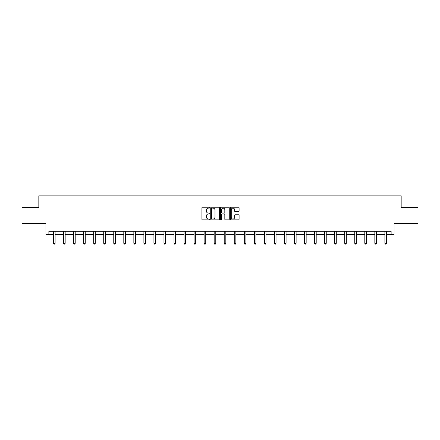 <?xml version="1.0" encoding="UTF-8"?>
<svg xmlns="http://www.w3.org/2000/svg" width="440" height="440" viewBox="0 0 440 440"><rect width="100%" height="100%" fill="white"/><g stroke="black" fill="none" stroke-linecap="round" stroke-linejoin="round"><path stroke-width="0.66" d="M209.698 207.68A0.44 0.44 0 0 0 209.259 207.24L202.549 207.24A0.632 0.632 0 0 0 201.916 207.873L201.916 219.241A0.632 0.632 0 0 0 202.549 219.874L209.259 219.874A0.44 0.44 0 0 0 209.698 219.434A0.44 0.44 0 0 0 209.259 218.988L208.389 218.988A2.024 2.024 0 0 1 206.371 216.97L206.371 216.024A2.024 2.024 0 0 1 208.389 214L209.259 214A0.44 0.44 0 0 0 209.698 213.554A0.44 0.44 0 0 0 209.259 213.114L208.389 213.114A2.024 2.024 0 0 1 206.371 211.09L206.371 210.144A2.024 2.024 0 0 1 208.389 208.126L209.259 208.126A0.44 0.44 0 0 0 209.698 207.68M48.873 234.476L48.873 231.259L391.127 231.259L391.127 234.476L394.053 234.476L394.053 223.537L418 223.537L418 207.444L401.17 207.444L401.17 195.855L38.83 195.855L38.83 207.444L22 207.444L22 223.537L45.947 223.537L45.947 234.476L53.51 234.476M238.464 211.695A0.632 0.632 0 0 0 239.096 211.063L239.096 207.873A0.632 0.632 0 0 0 238.464 207.24L231.011 207.24A0.632 0.632 0 0 0 230.379 207.873L230.379 219.241A0.632 0.632 0 0 0 231.011 219.874L238.464 219.874A0.632 0.632 0 0 0 239.096 219.241L239.096 215.391A0.632 0.632 0 0 0 238.464 214.759L235.274 214.759A0.632 0.632 0 0 0 234.641 215.391L234.641 217.299A1.689 1.689 0 0 1 232.953 218.988A1.689 1.689 0 0 1 231.264 217.299L231.264 209.814A1.689 1.689 0 0 1 232.953 208.126A1.689 1.689 0 0 1 234.641 209.814L234.641 211.063A0.632 0.632 0 0 0 235.274 211.695L238.464 211.695M219.445 207.873A0.632 0.632 0 0 0 218.818 207.24L211.36 207.24A0.632 0.632 0 0 0 210.727 207.873L210.727 219.241A0.632 0.632 0 0 0 211.36 219.874L218.818 219.874A0.632 0.632 0 0 0 219.445 219.241L219.445 207.873M221.183 207.24L228.641 207.24A0.632 0.632 0 0 1 229.273 207.873L229.273 219.241A0.632 0.632 0 0 1 228.641 219.874L225.451 219.874A0.632 0.632 0 0 1 224.818 219.241L224.818 214.632A0.632 0.632 0 0 0 224.186 214L222.068 214A0.632 0.632 0 0 0 221.436 214.632L221.436 219.434A0.44 0.44 0 0 1 220.996 219.874A0.44 0.44 0 0 1 220.556 219.434L220.556 207.873A0.632 0.632 0 0 1 221.183 207.24M55.116 234.476L63.553 234.476M65.159 234.476L73.59 234.476M75.201 234.476L83.633 234.476M85.245 234.476L93.676 234.476M95.282 234.476L103.719 234.476M105.325 234.476L113.757 234.476M115.368 234.476L123.8 234.476M125.411 234.476L133.843 234.476M135.449 234.476L143.886 234.476M145.492 234.476L153.923 234.476M155.535 234.476L163.966 234.476M165.578 234.476L174.009 234.476M175.615 234.476L184.052 234.476M185.658 234.476L194.09 234.476M195.701 234.476L204.132 234.476M205.744 234.476L214.176 234.476M215.782 234.476L224.219 234.476M225.825 234.476L234.256 234.476M235.868 234.476L244.299 234.476M245.911 234.476L254.342 234.476M255.948 234.476L264.385 234.476M265.991 234.476L274.423 234.476M276.034 234.476L284.466 234.476M286.077 234.476L294.509 234.476M296.115 234.476L304.552 234.476M306.158 234.476L314.589 234.476M316.201 234.476L324.632 234.476M326.243 234.476L334.675 234.476M336.281 234.476L344.718 234.476M346.324 234.476L354.756 234.476M356.367 234.476L364.799 234.476M366.41 234.476L374.841 234.476M376.448 234.476L384.885 234.476M386.491 234.476L391.127 234.476M212.053 208.126A0.44 0.44 0 0 0 211.613 208.566L211.613 218.548A0.44 0.44 0 0 0 212.053 218.988L212.971 218.988A2.024 2.024 0 0 0 214.995 216.97L214.995 210.144A2.024 2.024 0 0 0 212.971 208.126L212.053 208.126M224.818 209.847A1.689 1.689 0 0 0 223.13 208.153A1.689 1.689 0 0 0 221.436 209.847L221.436 212.482A0.632 0.632 0 0 0 222.068 213.114L224.186 213.114A0.632 0.632 0 0 0 224.818 212.482L224.818 209.847M55.204 231.259L55.165 231.352A0.643 0.643 0 0 0 55.116 231.594L55.116 243.309L53.51 243.309L53.51 231.594A0.643 0.643 0 0 0 53.46 231.352L53.422 231.259M55.116 243.309L54.637 244.145L53.994 244.145L53.51 243.309M65.246 231.259L65.208 231.352A0.643 0.643 0 0 0 65.159 231.594L65.159 243.309L63.553 243.309L63.553 231.594A0.643 0.643 0 0 0 63.503 231.352L63.465 231.259M65.159 243.309L64.675 244.145L64.031 244.145L63.553 243.309M75.284 231.259L75.246 231.352A0.643 0.643 0 0 0 75.201 231.594L75.201 243.309L73.59 243.309L73.59 231.594A0.643 0.643 0 0 0 73.546 231.352L73.508 231.259M75.201 243.309L74.718 244.145L74.074 244.145L73.59 243.309M85.327 231.259L85.288 231.352A0.643 0.643 0 0 0 85.245 231.594L85.245 243.309L83.633 243.309L83.633 231.594A0.643 0.643 0 0 0 83.589 231.352L83.55 231.259M85.245 243.309L84.761 244.145L84.117 244.145L83.633 243.309M95.37 231.259L95.332 231.352A0.643 0.643 0 0 0 95.282 231.594L95.282 243.309L93.676 243.309L93.676 231.594A0.643 0.643 0 0 0 93.627 231.352L93.588 231.259M95.282 243.309L94.804 244.145L94.16 244.145L93.676 243.309M105.413 231.259L105.375 231.352A0.643 0.643 0 0 0 105.325 231.594L105.325 243.309L103.719 243.309L103.719 231.594A0.643 0.643 0 0 0 103.67 231.352L103.631 231.259M105.325 243.309L104.841 244.145L104.198 244.145L103.719 243.309M115.451 231.259L115.412 231.352A0.643 0.643 0 0 0 115.368 231.594L115.368 243.309L113.757 243.309L113.757 231.594A0.643 0.643 0 0 0 113.713 231.352L113.674 231.259M115.368 243.309L114.884 244.145L114.241 244.145L113.757 243.309M125.493 231.259L125.455 231.352A0.643 0.643 0 0 0 125.411 231.594L125.411 243.309L123.8 243.309L123.8 231.594A0.643 0.643 0 0 0 123.756 231.352L123.717 231.259M125.411 243.309L124.927 244.145L124.284 244.145L123.8 243.309M135.537 231.259L135.498 231.352A0.643 0.643 0 0 0 135.449 231.594L135.449 243.309L133.843 243.309L133.843 231.594A0.643 0.643 0 0 0 133.793 231.352L133.755 231.259M135.449 243.309L134.97 244.145L134.327 244.145L133.843 243.309M145.58 231.259L145.541 231.352A0.643 0.643 0 0 0 145.492 231.594L145.492 243.309L143.886 243.309L143.886 231.594A0.643 0.643 0 0 0 143.836 231.352L143.798 231.259M145.492 243.309L145.007 244.145L144.364 244.145L143.886 243.309M155.617 231.259L155.579 231.352A0.643 0.643 0 0 0 155.535 231.594L155.535 243.309L153.923 243.309L153.923 231.594A0.643 0.643 0 0 0 153.879 231.352L153.84 231.259M155.535 243.309L155.051 244.145L154.407 244.145L153.923 243.309M165.66 231.259L165.621 231.352A0.643 0.643 0 0 0 165.578 231.594L165.578 243.309L163.966 243.309L163.966 231.594A0.643 0.643 0 0 0 163.922 231.352L163.884 231.259M165.578 243.309L165.094 244.145L164.45 244.145L163.966 243.309M175.703 231.259L175.665 231.352A0.643 0.643 0 0 0 175.615 231.594L175.615 243.309L174.009 243.309L174.009 231.594A0.643 0.643 0 0 0 173.96 231.352L173.921 231.259M175.615 243.309L175.137 244.145L174.493 244.145L174.009 243.309M185.746 231.259L185.708 231.352A0.643 0.643 0 0 0 185.658 231.594L185.658 243.309L184.052 243.309L184.052 231.594A0.643 0.643 0 0 0 184.003 231.352L183.964 231.259M185.658 243.309L185.174 244.145L184.531 244.145L184.052 243.309M195.784 231.259L195.745 231.352A0.643 0.643 0 0 0 195.701 231.594L195.701 243.309L194.09 243.309L194.09 231.594A0.643 0.643 0 0 0 194.046 231.352L194.007 231.259M195.701 243.309L195.217 244.145L194.573 244.145L194.09 243.309M205.827 231.259L205.788 231.352A0.643 0.643 0 0 0 205.744 231.594L205.744 243.309L204.132 243.309L204.132 231.594A0.643 0.643 0 0 0 204.089 231.352L204.05 231.259M205.744 243.309L205.26 244.145L204.617 244.145L204.132 243.309M215.87 231.259L215.831 231.352A0.643 0.643 0 0 0 215.782 231.594L215.782 243.309L214.176 243.309L214.176 231.594A0.643 0.643 0 0 0 214.126 231.352L214.088 231.259M215.782 243.309L215.303 244.145L214.66 244.145L214.176 243.309M225.913 231.259L225.874 231.352A0.643 0.643 0 0 0 225.825 231.594L225.825 243.309L224.219 243.309L224.219 231.594A0.643 0.643 0 0 0 224.169 231.352L224.131 231.259M225.825 243.309L225.341 244.145L224.697 244.145L224.219 243.309M235.95 231.259L235.912 231.352A0.643 0.643 0 0 0 235.868 231.594L235.868 243.309L234.256 243.309L234.256 231.594A0.643 0.643 0 0 0 234.212 231.352L234.174 231.259M235.868 243.309L235.384 244.145L234.74 244.145L234.256 243.309M245.993 231.259L245.955 231.352A0.643 0.643 0 0 0 245.911 231.594L245.911 243.309L244.299 243.309L244.299 231.594A0.643 0.643 0 0 0 244.255 231.352L244.216 231.259M245.911 243.309L245.427 244.145L244.783 244.145L244.299 243.309M256.036 231.259L255.998 231.352A0.643 0.643 0 0 0 255.948 231.594L255.948 243.309L254.342 243.309L254.342 231.594A0.643 0.643 0 0 0 254.293 231.352L254.254 231.259M255.948 243.309L255.47 244.145L254.826 244.145L254.342 243.309M266.079 231.259L266.041 231.352A0.643 0.643 0 0 0 265.991 231.594L265.991 243.309L264.385 243.309L264.385 231.594A0.643 0.643 0 0 0 264.336 231.352L264.297 231.259M265.991 243.309L265.507 244.145L264.864 244.145L264.385 243.309M276.117 231.259L276.078 231.352A0.643 0.643 0 0 0 276.034 231.594L276.034 243.309L274.423 243.309L274.423 231.594A0.643 0.643 0 0 0 274.379 231.352L274.34 231.259M276.034 243.309L275.55 244.145L274.906 244.145L274.423 243.309M286.159 231.259L286.121 231.352A0.643 0.643 0 0 0 286.077 231.594L286.077 243.309L284.466 243.309L284.466 231.594A0.643 0.643 0 0 0 284.422 231.352L284.383 231.259M286.077 243.309L285.593 244.145L284.95 244.145L284.466 243.309M296.202 231.259L296.164 231.352A0.643 0.643 0 0 0 296.115 231.594L296.115 243.309L294.509 243.309L294.509 231.594A0.643 0.643 0 0 0 294.459 231.352L294.421 231.259M296.115 243.309L295.636 244.145L294.993 244.145L294.509 243.309M306.245 231.259L306.207 231.352A0.643 0.643 0 0 0 306.158 231.594L306.158 243.309L304.552 243.309L304.552 231.594A0.643 0.643 0 0 0 304.502 231.352L304.464 231.259M306.158 243.309L305.673 244.145L305.03 244.145L304.552 243.309M316.283 231.259L316.245 231.352A0.643 0.643 0 0 0 316.201 231.594L316.201 243.309L314.589 243.309L314.589 231.594A0.643 0.643 0 0 0 314.545 231.352L314.507 231.259M316.201 243.309L315.716 244.145L315.073 244.145L314.589 243.309M326.326 231.259L326.288 231.352A0.643 0.643 0 0 0 326.243 231.594L326.243 243.309L324.632 243.309L324.632 231.594A0.643 0.643 0 0 0 324.588 231.352L324.55 231.259M326.243 243.309L325.76 244.145L325.116 244.145L324.632 243.309M336.369 231.259L336.331 231.352A0.643 0.643 0 0 0 336.281 231.594L336.281 243.309L334.675 243.309L334.675 231.594A0.643 0.643 0 0 0 334.625 231.352L334.587 231.259M336.281 243.309L335.803 244.145L335.159 244.145L334.675 243.309M346.412 231.259L346.374 231.352A0.643 0.643 0 0 0 346.324 231.594L346.324 243.309L344.718 243.309L344.718 231.594A0.643 0.643 0 0 0 344.668 231.352L344.63 231.259M346.324 243.309L345.84 244.145L345.197 244.145L344.718 243.309M356.45 231.259L356.411 231.352A0.643 0.643 0 0 0 356.367 231.594L356.367 243.309L354.756 243.309L354.756 231.594A0.643 0.643 0 0 0 354.712 231.352L354.673 231.259M356.367 243.309L355.883 244.145L355.24 244.145L354.756 243.309M366.493 231.259L366.454 231.352A0.643 0.643 0 0 0 366.41 231.594L366.41 243.309L364.799 243.309L364.799 231.594A0.643 0.643 0 0 0 364.755 231.352L364.716 231.259M366.41 243.309L365.926 244.145L365.283 244.145L364.799 243.309M376.536 231.259L376.497 231.352A0.643 0.643 0 0 0 376.448 231.594L376.448 243.309L374.841 243.309L374.841 231.594A0.643 0.643 0 0 0 374.792 231.352L374.754 231.259M376.448 243.309L375.969 244.145L375.326 244.145L374.841 243.309M386.579 231.259L386.54 231.352A0.643 0.643 0 0 0 386.491 231.594L386.491 243.309L384.885 243.309L384.885 231.594A0.643 0.643 0 0 0 384.835 231.352L384.797 231.259M386.491 243.309L386.007 244.145L385.363 244.145L384.885 243.309"/></g></svg>
